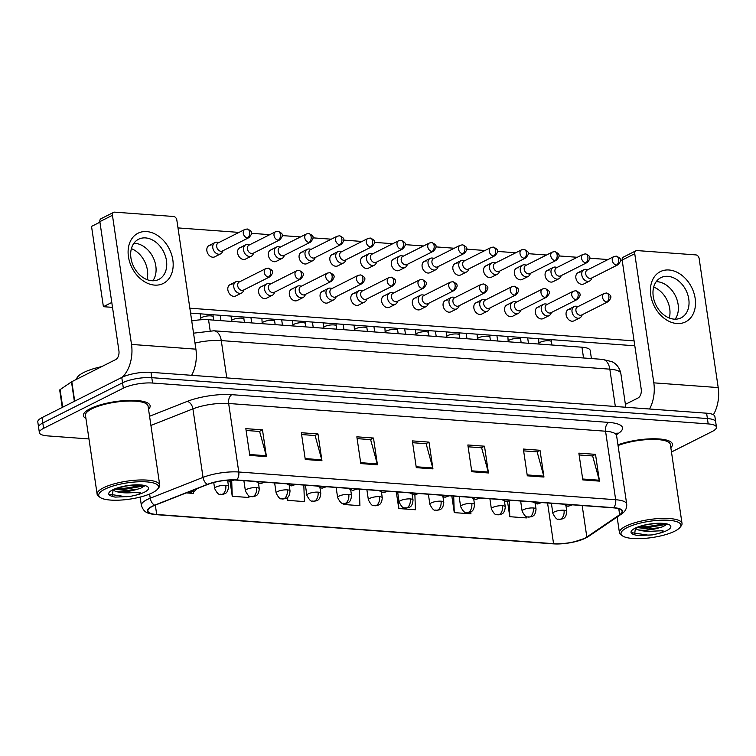<?xml version="1.0" encoding="UTF-8"?>
<svg xmlns="http://www.w3.org/2000/svg" width="756" height="756" viewBox="0 0 756 756"><rect width="100%" height="100%" fill="white"/><g stroke="black" fill="none" stroke-linecap="round" stroke-linejoin="round"><path stroke-width="1.13" d="M191.731 320.979A21.083 5.746 -8.4 0 1 208.543 319.741L581.959 347.212A21.083 5.746 -8.4 0 1 590.219 350.472L591.419 358.561M670.827 447.656A33.736 9.185 171.6 0 0 672.443 444.188A33.736 9.185 171.6 0 0 652.778 438.782A33.736 9.185 171.6 0 0 617.945 444.811A33.736 9.185 171.6 0 1 652.778 438.782A33.736 9.185 171.6 0 1 672.443 444.188A33.736 9.185 171.6 0 1 670.827 447.656M148.526 409.232A33.736 9.185 171.6 0 0 150.142 405.764A33.736 9.185 171.6 0 0 126.753 400.472A33.736 9.185 171.6 0 0 90.125 408.731A33.736 9.185 171.6 0 0 83.396 415.62A33.736 9.185 171.6 0 0 85.948 418.474A33.736 9.185 171.6 0 1 83.396 415.62A33.736 9.185 171.6 0 1 90.125 408.731A33.736 9.185 171.6 0 1 126.753 400.472A33.736 9.185 171.6 0 1 150.142 405.764A33.736 9.185 171.6 0 1 148.526 409.232M584.757 538.215A22.491 6.124 -8.4 0 1 553.562 543.677L156.7 514.486A22.491 6.124 -8.4 0 1 147.883 510.999A22.491 6.124 -8.4 0 1 154.98 505.254L207.777 484.416A22.491 6.124 -8.4 0 1 236.363 480.117L613.258 507.834A22.491 6.124 -8.4 0 1 622.075 511.321A22.491 6.124 -8.4 0 1 619.655 514.713L586.826 537.025A22.491 6.124 -8.4 0 1 584.757 538.215M585.201 538.253A23.058 6.275 171.6 0 0 587.317 537.025L620.147 514.723A23.058 6.275 171.6 0 0 613.598 507.673L236.704 479.947A23.058 6.275 171.6 0 0 207.39 484.36L154.593 505.197A23.058 6.275 171.6 0 0 156.369 514.656L553.231 543.847A23.058 6.275 171.6 0 0 562.36 543.753A23.058 6.275 171.6 0 0 573.417 542.118A23.058 6.275 171.6 0 0 585.201 538.253M671.47 452.012L712.246 431.468A21.083 5.746 171.6 0 0 716.461 427.168L714.874 416.461A21.083 5.746 171.6 0 0 706.614 413.201L151.002 372.33A21.083 5.746 171.6 0 0 121.763 377.452L42.005 417.624L42.799 422.982A21.083 5.746 171.6 0 0 38.594 427.282A21.083 5.746 171.6 0 1 42.799 422.982L122.548 382.801L42.799 422.982L43.593 428.331A21.083 5.746 171.6 0 0 39.378 432.64A21.083 5.746 171.6 0 0 47.647 435.9L88.972 438.943M151.002 372.33L151.795 377.679A21.083 5.746 171.6 0 0 122.548 382.801A21.083 5.746 171.6 0 1 151.795 377.679L707.399 418.55L151.795 377.679L152.589 383.037A21.083 5.746 171.6 0 0 123.341 388.159L43.593 428.331M715.667 421.81A21.083 5.746 171.6 0 0 707.399 418.55A21.083 5.746 171.6 0 1 715.667 421.81M716.461 427.168A21.083 5.746 171.6 0 0 708.192 423.908L152.589 383.037M305.282 459.487L301.332 432.725L317.983 433.953L321.943 460.716L305.282 459.487M249.782 455.405L245.832 428.643L262.483 429.862L266.433 456.624L249.782 455.405M471.801 471.735L467.851 444.972L484.502 446.201L488.452 472.963L471.801 471.735M527.31 475.817L523.36 449.055L540.011 450.283L543.961 477.045L527.31 475.817M582.81 479.899L578.86 453.137L595.511 454.365L599.461 481.128L582.81 479.899M360.792 463.57L356.841 436.807L373.492 438.036L377.442 464.798L360.792 463.57M416.301 467.652L412.341 440.89L428.992 442.118L432.952 468.881L416.301 467.652M230.051 481.355L232.253 496.286L248.904 497.505L248.847 495.832M186.278 492.903L193.394 493.422L193.338 491.769M396.305 491.882L398.771 508.533L415.422 509.752L414.902 494.915M451.814 495.964L454.271 512.615L470.922 513.834L470.856 511.784M507.56 501.672L509.78 516.698L526.431 517.917L526.384 516.584M287.346 497.58L287.752 500.368L304.403 501.587L303.827 485.078M343.101 503.392L343.262 504.45L359.913 505.669L359.336 489.16M428.992 442.118L425.874 443.687M412.615 442.714L426.119 443.706L432.763 467.973A5.623 3.43 94.2 0 1 432.952 468.881M373.492 438.036L370.364 439.605M357.106 438.631L370.62 439.623L377.253 463.891A5.623 3.43 94.2 0 1 377.442 464.798M595.511 454.365L592.383 455.934M579.134 454.961L592.638 455.953L599.272 480.221A5.623 3.43 94.2 0 1 599.461 481.128M540.011 450.283L536.883 451.852M523.625 450.878L537.138 451.871L543.772 476.138A5.623 3.43 94.2 0 1 543.961 477.045M484.502 446.201L481.374 447.769M468.125 446.796L481.629 447.788L488.263 472.056A5.623 3.43 94.2 0 1 488.452 472.963M262.483 429.862L259.355 431.44M246.097 430.466L259.61 431.459L266.244 455.726A5.623 3.43 94.2 0 1 266.433 456.624M317.983 433.953L314.865 435.522M301.606 434.549L315.11 435.541L321.754 459.809A5.623 3.43 94.2 0 1 321.943 460.716M343.262 504.45L343.224 503.411M398.771 508.533L398.355 496.872M454.271 512.615L453.695 496.097M509.78 516.698L509.232 501.275M287.752 500.368L287.649 497.335M232.253 496.286L231.723 481.156M42.005 417.624A21.083 5.746 171.6 0 0 37.8 421.933L39.378 432.64M587.998 269.627L586.221 269.363A6.322 4.706 63.3 0 0 585.9 269.325A6.322 4.706 63.3 0 0 583.944 269.703A6.322 4.706 63.3 0 0 581.799 274.986A6.322 4.706 63.3 0 0 587.686 281.374A6.322 4.706 63.3 0 0 589.642 280.996A6.322 4.706 63.3 0 0 591.258 279.38L592.109 277.783M616.527 265.044A4.564 3.393 63.3 0 1 612.483 261.34A4.564 3.393 63.3 0 1 613.825 256.615L587.261 270.005A4.564 3.393 63.3 0 0 585.702 273.814A4.564 3.393 63.3 0 0 589.954 278.435A4.564 3.393 63.3 0 0 591.372 278.161L617.935 264.78C621.753 260.414 621.895 258.618 616.216 256.142A4.564 2.788 -85.8 0 1 618.606 259.317A4.564 2.788 94.2 0 1 616.527 265.044A4.564 3.393 63.3 0 0 617.935 264.78M578.236 306.501L576.45 306.237A6.322 4.706 63.3 0 0 574.182 306.577A6.322 4.706 63.3 0 0 572.037 311.85A6.322 4.706 63.3 0 0 579.88 317.87A6.322 4.706 63.3 0 0 581.496 316.244L582.347 314.657M606.766 301.918A4.564 3.393 63.3 0 1 602.721 298.214A4.564 3.393 63.3 0 1 604.063 293.489L577.49 306.87A4.564 3.393 63.3 0 0 575.94 310.688A4.564 3.393 63.3 0 0 580.192 315.299A4.564 3.393 63.3 0 0 581.6 315.035L608.174 301.644C611.991 297.288 612.133 295.483 606.454 293.007A4.564 2.788 -85.8 0 1 608.845 296.191A4.564 2.788 94.2 0 1 606.766 301.918A4.564 3.393 63.3 0 0 608.174 301.644M557.248 267.369L555.471 267.104A6.322 4.706 63.3 0 0 555.159 267.066A6.322 4.706 63.3 0 0 553.194 267.435A6.322 4.706 63.3 0 0 551.048 272.718A6.322 4.706 63.3 0 0 556.936 279.106A6.322 4.706 63.3 0 0 558.892 278.737A6.322 4.706 63.3 0 0 560.508 277.112L561.358 275.524M585.777 262.786A4.564 3.393 63.3 0 1 581.733 259.081A4.564 3.393 63.3 0 1 583.074 254.356L556.51 267.737A4.564 3.393 63.3 0 0 554.951 271.555A4.564 3.393 63.3 0 0 559.204 276.167A4.564 3.393 63.3 0 0 560.621 275.902L587.185 262.512C591.003 258.146 591.145 256.35 585.465 253.874A4.564 2.788 -85.8 0 1 587.856 257.059A4.564 2.788 94.2 0 1 585.777 262.786A4.564 3.393 63.3 0 0 587.185 262.512M526.497 265.101L524.721 264.836A6.322 4.706 63.3 0 0 524.409 264.808A6.322 4.706 63.3 0 0 522.443 265.176A6.322 4.706 63.3 0 0 520.298 270.459A6.322 4.706 63.3 0 0 526.185 276.847A6.322 4.706 63.3 0 0 528.142 276.479A6.322 4.706 63.3 0 0 529.767 274.853L530.617 273.266M555.027 260.518A4.564 3.393 63.3 0 1 550.992 256.813A4.564 3.393 63.3 0 1 552.324 252.088L525.76 265.479A4.564 3.393 63.3 0 0 524.201 269.297A4.564 3.393 63.3 0 0 528.453 273.908A4.564 3.393 63.3 0 0 529.871 273.634L556.435 260.253C560.262 255.887 560.394 254.092 554.715 251.616A4.564 2.788 -85.8 0 1 557.115 254.8A4.564 2.788 94.2 0 1 555.027 260.518A4.564 3.393 63.3 0 0 556.435 260.253M495.756 262.842L493.97 262.578A6.322 4.706 63.3 0 0 493.659 262.54A6.322 4.706 63.3 0 0 491.702 262.918A6.322 4.706 63.3 0 0 489.548 268.2A6.322 4.706 63.3 0 0 495.435 274.589A6.322 4.706 63.3 0 0 497.391 274.211A6.322 4.706 63.3 0 0 499.017 272.595L499.867 270.998M524.277 258.259A4.564 3.393 63.3 0 1 520.241 254.555A4.564 3.393 63.3 0 1 521.574 249.83L495.01 263.22A4.564 3.393 63.3 0 0 493.451 267.029A4.564 3.393 63.3 0 0 497.703 271.64A4.564 3.393 63.3 0 0 499.121 271.376L525.685 257.994C529.512 253.629 529.644 251.833 523.965 249.357A4.564 2.788 -85.8 0 1 526.365 252.532A4.564 2.788 94.2 0 1 524.277 258.259A4.564 3.393 63.3 0 0 525.685 257.994M465.006 260.574L463.22 260.319A6.322 4.706 63.3 0 0 462.908 260.281A6.322 4.706 63.3 0 0 460.952 260.65A6.322 4.706 63.3 0 0 458.797 265.932A6.322 4.706 63.3 0 0 464.685 272.321A6.322 4.706 63.3 0 0 466.641 271.952A6.322 4.706 63.3 0 0 468.266 270.327L469.117 268.739M493.526 256A4.564 3.393 63.3 0 1 489.491 252.296A4.564 3.393 63.3 0 1 490.824 247.571L464.26 260.952A4.564 3.393 63.3 0 0 462.7 264.77A4.564 3.393 63.3 0 0 466.953 269.382A4.564 3.393 63.3 0 0 468.37 269.117L494.934 255.726C498.762 251.361 498.894 249.565 493.214 247.089A4.564 2.788 -85.8 0 1 495.615 250.274A4.564 2.788 94.2 0 1 493.526 256A4.564 3.393 63.3 0 0 494.934 255.726M547.486 304.233L545.709 303.969A6.322 4.706 63.3 0 0 543.432 304.309A6.322 4.706 63.3 0 0 541.287 309.591A6.322 4.706 63.3 0 0 549.13 315.611A6.322 4.706 63.3 0 0 550.746 313.986L551.596 312.398M576.015 299.65A4.564 3.393 63.3 0 1 571.971 295.955A4.564 3.393 63.3 0 1 573.313 291.221L546.739 304.611A4.564 3.393 63.3 0 0 545.189 308.429A4.564 3.393 63.3 0 0 549.442 313.041A4.564 3.393 63.3 0 0 550.859 312.776L577.423 299.385C581.241 295.02 581.383 293.224 575.703 290.748A4.564 2.788 -85.8 0 1 578.094 293.933A4.564 2.788 94.2 0 1 576.015 299.65A4.564 3.393 63.3 0 0 577.423 299.385M516.735 301.975L514.959 301.71A6.322 4.706 63.3 0 0 512.681 302.05A6.322 4.706 63.3 0 0 510.536 307.333A6.322 4.706 63.3 0 0 518.38 313.343A6.322 4.706 63.3 0 0 519.996 311.727L520.846 310.13M545.265 297.391A4.564 3.393 63.3 0 1 541.22 293.687A4.564 3.393 63.3 0 1 542.562 288.962L515.998 302.353A4.564 3.393 63.3 0 0 514.439 306.161A4.564 3.393 63.3 0 0 518.692 310.782A4.564 3.393 63.3 0 0 520.109 310.508L546.673 297.127C550.491 292.761 550.633 290.965 544.953 288.49A4.564 2.788 -85.8 0 1 547.344 291.665A4.564 2.788 94.2 0 1 545.265 297.391A4.564 3.393 63.3 0 0 546.673 297.127M485.985 299.716L484.209 299.452A6.322 4.706 63.3 0 0 481.931 299.792A6.322 4.706 63.3 0 0 479.786 305.065A6.322 4.706 63.3 0 0 487.629 311.085A6.322 4.706 63.3 0 0 489.245 309.459L490.096 307.872M514.515 295.133A4.564 3.393 63.3 0 1 510.47 291.429A4.564 3.393 63.3 0 1 511.812 286.704L485.248 300.085A4.564 3.393 63.3 0 0 483.689 303.903A4.564 3.393 63.3 0 0 487.941 308.514A4.564 3.393 63.3 0 0 489.359 308.25L515.923 294.859C519.741 290.493 519.882 288.697 514.203 286.222A4.564 2.788 -85.8 0 1 516.594 289.406A4.564 2.788 94.2 0 1 514.515 295.133A4.564 3.393 63.3 0 0 515.923 294.859M668.994 269.996A28.114 20.903 -116.7 0 1 695.151 298.393A28.114 20.903 -116.7 0 1 676.894 323.521A28.114 20.903 -116.7 0 1 650.746 295.133A28.114 20.903 -116.7 0 1 668.994 269.996M674.172 319.145A22.491 16.726 63.3 0 0 681.128 317.822A22.491 16.726 63.3 0 0 687.724 294.556A22.491 16.726 63.3 0 0 667.841 276.327A22.491 16.726 63.3 0 0 660.886 277.65A22.491 16.726 63.3 0 0 654.29 300.916A22.491 16.726 63.3 0 0 674.172 319.145M657.191 281.695A22.491 16.726 -116.7 0 1 675.562 296.135A22.491 16.726 -116.7 0 1 675.136 319.183A22.491 16.726 -116.7 0 0 675.562 296.135A22.491 16.726 -116.7 0 0 657.191 281.695A22.491 16.726 -116.7 0 0 656.227 281.657A22.491 16.726 -116.7 0 1 657.191 281.695M713.38 414.732A28.114 17.171 -85.8 0 0 718.2 387.582L699.13 258.448A3.515 2.618 63.3 0 0 695.86 254.904L637.024 250.576A3.515 2.618 63.3 0 0 635.938 250.784A3.515 2.618 63.3 0 0 634.747 253.714L622.15 260.055L641.22 389.189A7.031 4.29 94.2 0 1 638.017 397.996L625.401 404.347M649.555 409.005A28.114 17.171 -85.8 0 0 653.817 382.848L634.747 253.714M622.15 260.055A3.515 2.618 -116.7 0 1 623.35 257.125L635.938 250.784M146.692 231.582A28.114 20.903 -116.7 0 1 172.84 259.979A28.114 20.903 -116.7 0 1 154.593 285.106A28.114 20.903 -116.7 0 1 128.444 256.709A28.114 20.903 -116.7 0 1 146.692 231.582M151.861 280.731A22.491 16.726 63.3 0 0 158.826 279.408A22.491 16.726 63.3 0 0 165.422 256.142A22.491 16.726 63.3 0 0 145.539 237.913A22.491 16.726 63.3 0 0 138.584 239.236A22.491 16.726 63.3 0 0 131.988 262.502A22.491 16.726 63.3 0 0 151.861 280.731M134.889 243.281A22.491 16.726 -116.7 0 1 153.26 257.711A22.491 16.726 -116.7 0 1 152.835 280.769A22.491 16.726 -116.7 0 0 153.26 257.711A22.491 16.726 -116.7 0 0 134.889 243.281A22.491 16.726 -116.7 0 0 133.925 243.234A22.491 16.726 -116.7 0 1 134.889 243.281M191.637 375.316A28.114 17.171 -85.8 0 0 195.899 349.159L176.828 220.034A3.515 2.618 63.3 0 0 173.559 216.481L114.723 212.152A3.515 2.618 63.3 0 0 113.636 212.36A3.515 2.618 63.3 0 0 112.446 215.299L99.849 221.64L118.919 350.765A7.031 4.29 94.2 0 1 115.706 359.572L71.82 381.685L74.693 401.162M122.103 377.282A28.114 17.171 -85.8 0 0 131.506 344.424L112.446 215.299M99.849 221.64A3.515 2.618 -116.7 0 1 101.039 218.701L113.636 212.36M62.266 407.427L59.715 390.153A3.515 0.954 -8.4 0 1 60.093 389.623L71.499 381.875A3.515 0.954 -8.4 0 1 71.82 381.685M679.946 527.471L681.099 526.044A31.629 8.609 171.6 0 0 682.016 523.445A31.629 8.609 171.6 0 0 660.092 518.484A31.629 8.609 171.6 0 0 625.751 526.223A31.629 8.609 171.6 0 0 619.438 532.678A31.629 8.609 171.6 0 0 621.073 534.908L622.594 535.938A30.221 8.231 171.6 0 0 646.153 538.253A30.221 8.231 171.6 0 0 674.796 531.156A30.221 8.231 171.6 0 0 679.946 527.471A30.221 8.231 171.6 0 0 663.862 520.137A30.221 8.231 171.6 0 0 627.064 527.641A30.221 8.231 171.6 0 0 622.594 535.938M666.348 523.946L666.811 524.522C667.633 524.031 664.297 523.691 656.803 523.492C647.996 524.135 641.183 525.637 636.354 527.981L635.361 528.529L634.567 534.785L637.384 535.532L652.362 534.889L657.077 533.821C660.243 533.197 662.218 532.158 663.021 530.703L654.214 531.099C647.495 531.591 641.986 531.128 637.677 529.71A15.885 4.328 171.6 0 0 659.449 527.707L662.955 526.696L666.357 524.607M637.677 529.71L635.446 528.482M659.449 527.707L648.242 528.973L637.27 527.546M657.077 533.821A20.11 5.472 171.6 0 0 666.801 530.57A20.11 5.472 171.6 0 0 662.936 523.35A20.11 5.472 171.6 0 0 635.049 528.236A20.11 5.472 171.6 0 0 634.567 534.785L635.21 535.012M682.016 523.445L670.364 444.49A31.629 8.609 171.6 0 0 651.19 439.434A31.629 8.609 171.6 0 0 618.049 445.539M637.384 535.532L635.021 534.946M666.395 524.324L647.259 527.716L637.818 527.319M652.362 534.889L648.355 535.153L632.139 532.753M664.6 523.851L647.098 526.658L639.945 526.516M101.758 366.603A35.145 9.573 171.6 0 0 83.68 372.519A35.145 9.573 171.6 0 0 76.639 379.257M157.645 489.047L158.798 487.62A31.629 8.609 171.6 0 0 159.714 485.021L148.063 406.076A31.629 8.609 171.6 0 0 126.129 401.115A31.629 8.609 171.6 0 0 91.788 408.854A31.629 8.609 171.6 0 0 85.475 415.318L97.137 494.263A31.629 8.609 171.6 0 0 98.771 496.484L100.283 497.524A30.221 8.231 171.6 0 0 123.852 499.839A30.221 8.231 171.6 0 0 152.495 492.732A30.221 8.231 171.6 0 0 157.645 489.047A30.221 8.231 171.6 0 0 141.561 481.723A30.221 8.231 171.6 0 0 104.753 489.227A30.221 8.231 171.6 0 0 100.283 497.524M159.714 485.021A31.629 8.609 171.6 0 0 137.79 480.06A31.629 8.609 171.6 0 0 103.449 487.809A31.629 8.609 171.6 0 0 97.137 494.263M144.046 485.532L144.509 486.099C145.322 485.617 141.986 485.276 134.492 485.078C125.694 485.721 118.881 487.214 114.052 489.567L113.06 490.115L112.257 496.361L115.073 497.108L130.06 496.465L134.776 495.397C137.942 494.783 139.917 493.744 140.71 492.279L131.903 492.685C125.194 493.167 119.684 492.704 115.375 491.287A15.885 4.328 171.6 0 0 137.148 489.283L140.654 488.281L144.056 486.193M115.375 491.287L113.135 490.068M137.148 489.283L125.94 490.55L114.969 489.132M134.776 495.397A20.11 5.472 171.6 0 0 144.5 492.147A20.11 5.472 171.6 0 0 140.635 484.927A20.11 5.472 171.6 0 0 112.748 489.812A20.11 5.472 171.6 0 0 112.257 496.361L112.909 496.588M115.073 497.108L112.72 496.531M144.084 485.91L124.957 489.293L115.507 488.896M130.06 496.465L126.054 496.73L109.828 494.329M142.298 485.437L124.797 488.234L117.643 488.102M239.992 281.619L238.206 281.355A6.322 4.706 63.3 0 0 235.938 281.695A6.322 4.706 63.3 0 0 233.784 286.978A6.322 4.706 63.3 0 0 241.627 292.988L235.711 295.974A6.322 4.706 -116.7 0 1 233.755 296.343A6.322 4.706 -116.7 0 1 228.161 291.221A6.322 4.706 -116.7 0 1 230.013 284.672A6.322 4.706 -116.7 0 1 231.979 284.303M270.743 283.878L268.956 283.613A6.322 4.706 63.3 0 0 266.688 283.954A6.322 4.706 63.3 0 0 264.534 289.236A6.322 4.706 63.3 0 0 272.377 295.256L266.462 298.233A6.322 4.706 -116.7 0 1 264.505 298.611A6.322 4.706 -116.7 0 1 258.911 293.479A6.322 4.706 -116.7 0 1 260.763 286.94A6.322 4.706 -116.7 0 1 262.729 286.562M301.493 286.137L299.707 285.881A6.322 4.706 63.3 0 0 297.439 286.212A6.322 4.706 63.3 0 0 295.284 291.495A6.322 4.706 63.3 0 0 303.128 297.514L297.212 300.501A6.322 4.706 -116.7 0 1 295.256 300.869A6.322 4.706 -116.7 0 1 289.661 295.738A6.322 4.706 -116.7 0 1 291.514 289.198A6.322 4.706 -116.7 0 1 293.47 288.83M332.243 288.405L330.457 288.14A6.322 4.706 63.3 0 0 328.189 288.48A6.322 4.706 63.3 0 0 326.034 293.763A6.322 4.706 63.3 0 0 333.878 299.773L327.962 302.759A6.322 4.706 -116.7 0 1 326.006 303.128A6.322 4.706 -116.7 0 1 320.412 298.006A6.322 4.706 -116.7 0 1 322.264 291.457A6.322 4.706 -116.7 0 1 324.22 291.088M362.993 290.663L361.207 290.399A6.322 4.706 63.3 0 0 358.939 290.739A6.322 4.706 63.3 0 0 356.785 296.021A6.322 4.706 63.3 0 0 364.628 302.041L358.713 305.018A6.322 4.706 -116.7 0 1 356.756 305.396A6.322 4.706 -116.7 0 1 351.162 300.264A6.322 4.706 -116.7 0 1 353.014 293.725A6.322 4.706 -116.7 0 1 354.97 293.347M219.004 242.487L217.218 242.222A6.322 4.706 63.3 0 0 216.906 242.185A6.322 4.706 63.3 0 0 214.95 242.563A6.322 4.706 63.3 0 0 212.805 247.845A6.322 4.706 63.3 0 0 218.682 254.233A6.322 4.706 63.3 0 0 220.639 253.855L214.723 256.842A6.322 4.706 -116.7 0 1 212.767 257.21A6.322 4.706 -116.7 0 1 207.172 252.088A6.322 4.706 -116.7 0 1 209.034 245.539A6.322 4.706 -116.7 0 1 210.99 245.171M249.754 244.746L247.968 244.481A6.322 4.706 63.3 0 0 247.656 244.453A6.322 4.706 63.3 0 0 245.7 244.821A6.322 4.706 63.3 0 0 243.545 250.104A6.322 4.706 63.3 0 0 249.433 256.492A6.322 4.706 63.3 0 0 251.389 256.123L245.473 259.1A6.322 4.706 -116.7 0 1 243.517 259.469A6.322 4.706 -116.7 0 1 237.923 254.347A6.322 4.706 -116.7 0 1 239.784 247.798A6.322 4.706 -116.7 0 1 241.74 247.429M280.504 247.004L278.718 246.749A6.322 4.706 63.3 0 0 278.406 246.711A6.322 4.706 63.3 0 0 276.45 247.08A6.322 4.706 63.3 0 0 274.296 252.362A6.322 4.706 63.3 0 0 280.183 258.75A6.322 4.706 63.3 0 0 282.139 258.382L276.224 261.359A6.322 4.706 -116.7 0 1 274.267 261.737A6.322 4.706 -116.7 0 1 268.673 256.605A6.322 4.706 -116.7 0 1 270.535 250.066A6.322 4.706 -116.7 0 1 272.491 249.688M311.255 249.272L309.469 249.007A6.322 4.706 63.3 0 0 309.157 248.97A6.322 4.706 63.3 0 0 307.201 249.348A6.322 4.706 63.3 0 0 305.046 254.63A6.322 4.706 63.3 0 0 310.933 261.018A6.322 4.706 63.3 0 0 312.889 260.64L306.974 263.627A6.322 4.706 -116.7 0 1 305.018 263.995A6.322 4.706 -116.7 0 1 299.423 258.873A6.322 4.706 -116.7 0 1 301.285 252.324A6.322 4.706 -116.7 0 1 303.241 251.956M342.005 251.531L340.219 251.266A6.322 4.706 63.3 0 0 339.907 251.238A6.322 4.706 63.3 0 0 337.951 251.606A6.322 4.706 63.3 0 0 335.796 256.889A6.322 4.706 63.3 0 0 341.684 263.277A6.322 4.706 63.3 0 0 343.64 262.908L337.724 265.885A6.322 4.706 -116.7 0 1 335.768 266.263A6.322 4.706 -116.7 0 1 330.174 261.132A6.322 4.706 -116.7 0 1 332.026 254.592A6.322 4.706 -116.7 0 1 333.991 254.214M393.744 292.931L391.958 292.666A6.322 4.706 63.3 0 0 389.69 292.997A6.322 4.706 63.3 0 0 387.535 298.28A6.322 4.706 63.3 0 0 395.379 304.299L389.463 307.286A6.322 4.706 -116.7 0 1 387.507 307.654A6.322 4.706 -116.7 0 1 381.912 302.523A6.322 4.706 -116.7 0 1 383.764 295.983A6.322 4.706 -116.7 0 1 385.721 295.615M424.485 295.19L422.708 294.925A6.322 4.706 63.3 0 0 420.43 295.265A6.322 4.706 63.3 0 0 418.285 300.548A6.322 4.706 63.3 0 0 426.129 306.558L420.213 309.544A6.322 4.706 -116.7 0 1 418.248 309.913A6.322 4.706 -116.7 0 1 412.663 304.791A6.322 4.706 -116.7 0 1 414.515 298.242A6.322 4.706 -116.7 0 1 416.471 297.873M455.235 297.448L453.458 297.184A6.322 4.706 63.3 0 0 451.181 297.524A6.322 4.706 63.3 0 0 449.036 302.806A6.322 4.706 63.3 0 0 456.879 308.826L450.963 311.803A6.322 4.706 -116.7 0 1 448.998 312.181A6.322 4.706 -116.7 0 1 443.413 307.049A6.322 4.706 -116.7 0 1 445.265 300.51A6.322 4.706 -116.7 0 1 447.221 300.132M372.755 253.789L370.969 253.534A6.322 4.706 63.3 0 0 370.657 253.496A6.322 4.706 63.3 0 0 368.701 253.865A6.322 4.706 63.3 0 0 366.547 259.147A6.322 4.706 63.3 0 0 372.434 265.536A6.322 4.706 63.3 0 0 374.39 265.167L368.474 268.144A6.322 4.706 -116.7 0 1 366.518 268.522A6.322 4.706 -116.7 0 1 360.924 263.39A6.322 4.706 -116.7 0 1 362.776 256.851A6.322 4.706 -116.7 0 1 364.742 256.473M403.506 256.057L401.719 255.793A6.322 4.706 63.3 0 0 401.408 255.755A6.322 4.706 63.3 0 0 399.451 256.133A6.322 4.706 63.3 0 0 397.297 261.415A6.322 4.706 63.3 0 0 403.184 267.804A6.322 4.706 63.3 0 0 405.14 267.426L399.225 270.412A6.322 4.706 -116.7 0 1 397.269 270.78A6.322 4.706 -116.7 0 1 391.674 265.658A6.322 4.706 -116.7 0 1 393.526 259.11A6.322 4.706 -116.7 0 1 395.482 258.741M487.629 311.085L481.704 314.071A6.322 4.706 -116.7 0 1 479.748 314.439A6.322 4.706 -116.7 0 1 474.163 309.308A6.322 4.706 -116.7 0 1 476.015 302.769A6.322 4.706 -116.7 0 1 477.972 302.4M518.38 313.343L512.455 316.329A6.322 4.706 -116.7 0 1 510.498 316.698A6.322 4.706 -116.7 0 1 504.913 311.576A6.322 4.706 -116.7 0 1 506.766 305.027A6.322 4.706 -116.7 0 1 508.722 304.659M549.13 315.611L543.205 318.588A6.322 4.706 -116.7 0 1 541.249 318.966A6.322 4.706 -116.7 0 1 535.664 313.834A6.322 4.706 -116.7 0 1 537.516 307.295A6.322 4.706 -116.7 0 1 539.472 306.917M466.641 271.952L460.725 274.938A6.322 4.706 -116.7 0 1 458.769 275.307A6.322 4.706 -116.7 0 1 453.175 270.175A6.322 4.706 -116.7 0 1 455.027 263.636A6.322 4.706 -116.7 0 1 456.983 263.268M497.391 274.211L491.476 277.197A6.322 4.706 -116.7 0 1 489.519 277.565A6.322 4.706 -116.7 0 1 483.925 272.443A6.322 4.706 -116.7 0 1 485.777 265.895A6.322 4.706 -116.7 0 1 487.733 265.526M528.142 276.479L522.226 279.455A6.322 4.706 -116.7 0 1 520.26 279.833A6.322 4.706 -116.7 0 1 514.675 274.702A6.322 4.706 -116.7 0 1 516.528 268.163A6.322 4.706 -116.7 0 1 518.484 267.785M558.892 278.737L552.976 281.723A6.322 4.706 -116.7 0 1 551.011 282.092A6.322 4.706 -116.7 0 1 545.426 276.961A6.322 4.706 -116.7 0 1 547.278 270.421A6.322 4.706 -116.7 0 1 549.234 270.053M434.256 258.316L432.47 258.051A6.322 4.706 63.3 0 0 432.158 258.023A6.322 4.706 63.3 0 0 430.202 258.391A6.322 4.706 63.3 0 0 428.047 263.674A6.322 4.706 63.3 0 0 433.935 270.062A6.322 4.706 63.3 0 0 435.891 269.694L429.975 272.67A6.322 4.706 -116.7 0 1 428.019 273.048A6.322 4.706 -116.7 0 1 422.424 267.917A6.322 4.706 -116.7 0 1 424.277 261.378A6.322 4.706 -116.7 0 1 426.233 261M579.88 317.87L573.955 320.856A6.322 4.706 -116.7 0 1 571.999 321.224A6.322 4.706 -116.7 0 1 566.414 316.102A6.322 4.706 -116.7 0 1 568.266 309.554A6.322 4.706 -116.7 0 1 570.222 309.185M589.642 280.996L583.717 283.982A6.322 4.706 -116.7 0 1 581.761 284.35A6.322 4.706 -116.7 0 1 576.176 279.229A6.322 4.706 -116.7 0 1 578.028 272.68A6.322 4.706 -116.7 0 1 579.984 272.311M131.383 248.648A22.491 16.726 -116.7 0 1 146.976 279.588M653.685 287.063A22.491 16.726 -116.7 0 1 669.277 318.011M634.813 345.785L190.569 313.107M112.512 307.361L103.392 306.69L91.533 226.403L99.934 222.179L111.784 302.466L103.392 306.69M177.991 227.915L239.009 232.404M251.446 233.32L269.76 234.662M282.196 235.579L300.51 236.93M312.946 237.847L331.26 239.189M343.696 240.106L362.011 241.457M374.447 242.364L392.761 243.715M405.197 244.632L423.511 245.974M435.947 246.891L454.261 248.242M466.698 249.149L485.002 250.501M497.448 251.417L515.753 252.759M528.198 253.676L546.503 255.027M558.949 255.934L577.253 257.286M589.699 258.202L608.004 259.544M620.449 260.461L622.235 260.593M634.086 340.88L189.85 308.202M462.776 253.732A4.564 3.393 63.3 0 1 458.741 250.028A4.564 3.393 63.3 0 1 460.073 245.303L433.509 258.694A4.564 3.393 63.3 0 0 431.959 262.512A4.564 3.393 63.3 0 0 436.203 267.123A4.564 3.393 63.3 0 0 437.62 266.849L464.184 253.468C468.011 249.102 468.144 247.306 462.464 244.831A4.564 2.788 -85.8 0 1 464.864 248.015A4.564 2.788 94.2 0 1 462.776 253.732A4.564 3.393 63.3 0 0 464.184 253.468M435.891 269.694A6.322 4.706 63.3 0 0 437.516 268.068L438.367 266.481M432.026 251.474A4.564 3.393 63.3 0 1 427.99 247.77A4.564 3.393 63.3 0 1 429.323 243.045L402.759 256.426A4.564 3.393 63.3 0 0 401.209 260.244A4.564 3.393 63.3 0 0 405.452 264.855A4.564 3.393 63.3 0 0 406.87 264.591L433.443 251.2C437.261 246.843 437.393 245.048 431.714 242.572A4.564 2.788 -85.8 0 1 434.114 245.747A4.564 2.788 94.2 0 1 432.026 251.474A4.564 3.393 63.3 0 0 433.443 251.2M405.14 267.426A6.322 4.706 63.3 0 0 406.766 265.81L407.616 264.213M401.275 249.215A4.564 3.393 63.3 0 1 397.24 245.511A4.564 3.393 63.3 0 1 398.582 240.786L372.009 254.167A4.564 3.393 63.3 0 0 370.459 257.985A4.564 3.393 63.3 0 0 374.702 262.597A4.564 3.393 63.3 0 0 376.119 262.332L402.693 248.941C406.511 244.575 406.643 242.78 400.964 240.304A4.564 2.788 -85.8 0 1 403.364 243.489A4.564 2.788 94.2 0 1 401.275 249.215A4.564 3.393 63.3 0 0 402.693 248.941M374.39 265.167A6.322 4.706 63.3 0 0 376.015 263.542L376.866 261.954M456.879 308.826A6.322 4.706 63.3 0 0 458.495 307.201L459.346 305.613M483.764 292.865A4.564 3.393 63.3 0 1 479.72 289.17A4.564 3.393 63.3 0 1 481.062 284.436L454.498 297.826A4.564 3.393 63.3 0 0 452.938 301.644A4.564 3.393 63.3 0 0 457.191 306.256A4.564 3.393 63.3 0 0 458.608 305.982L485.172 292.6C488.99 288.234 489.132 286.439 483.453 283.963A4.564 2.788 -85.8 0 1 485.843 287.148A4.564 2.788 94.2 0 1 483.764 292.865A4.564 3.393 63.3 0 0 485.172 292.6M426.129 306.558A6.322 4.706 63.3 0 0 427.754 304.942L428.605 303.345M453.014 290.606A4.564 3.393 63.3 0 1 448.979 286.902A4.564 3.393 63.3 0 1 450.311 282.177L423.747 295.568A4.564 3.393 63.3 0 0 422.188 299.376A4.564 3.393 63.3 0 0 426.441 303.997A4.564 3.393 63.3 0 0 427.858 303.723L454.422 290.342C458.249 285.976 458.382 284.18 452.702 281.704A4.564 2.788 -85.8 0 1 455.103 284.88A4.564 2.788 94.2 0 1 453.014 290.606A4.564 3.393 63.3 0 0 454.422 290.342M395.379 304.299A6.322 4.706 63.3 0 0 397.004 302.674L397.854 301.086M422.264 288.348A4.564 3.393 63.3 0 1 418.229 284.643A4.564 3.393 63.3 0 1 419.561 279.918L392.997 293.3A4.564 3.393 63.3 0 0 391.438 297.117A4.564 3.393 63.3 0 0 395.69 301.729A4.564 3.393 63.3 0 0 397.108 301.464L423.672 288.074C427.499 283.708 427.631 281.912 421.952 279.436A4.564 2.788 -85.8 0 1 424.352 282.621A4.564 2.788 94.2 0 1 422.264 288.348A4.564 3.393 63.3 0 0 423.672 288.074M370.525 246.947A4.564 3.393 63.3 0 1 366.49 243.243A4.564 3.393 63.3 0 1 367.832 238.518L341.258 251.909A4.564 3.393 63.3 0 0 339.709 255.717A4.564 3.393 63.3 0 0 343.952 260.338A4.564 3.393 63.3 0 0 345.369 260.064L371.943 246.683C375.76 242.317 375.893 240.521 370.223 238.046A4.564 2.788 -85.8 0 1 372.613 241.23A4.564 2.788 94.2 0 1 370.525 246.947A4.564 3.393 63.3 0 0 371.943 246.683M343.64 262.908A6.322 4.706 63.3 0 0 345.265 261.283L346.116 259.695M339.775 244.689A4.564 3.393 63.3 0 1 335.74 240.984A4.564 3.393 63.3 0 1 337.081 236.259L310.508 249.641A4.564 3.393 63.3 0 0 308.958 253.458A4.564 3.393 63.3 0 0 313.201 258.07A4.564 3.393 63.3 0 0 314.619 257.805L341.192 244.415C345.01 240.058 345.142 238.253 339.472 235.787A4.564 2.788 -85.8 0 1 341.863 238.962A4.564 2.788 94.2 0 1 339.775 244.689A4.564 3.393 63.3 0 0 341.192 244.415M312.889 260.64A6.322 4.706 63.3 0 0 314.515 259.015L315.365 257.427M309.024 242.43A4.564 3.393 63.3 0 1 304.989 238.726A4.564 3.393 63.3 0 1 306.331 234.001L279.758 247.382A4.564 3.393 63.3 0 0 278.208 251.2A4.564 3.393 63.3 0 0 282.451 255.811A4.564 3.393 63.3 0 0 283.869 255.547L310.442 242.156C314.26 237.79 314.392 235.995 308.722 233.519A4.564 2.788 -85.8 0 1 311.113 236.704A4.564 2.788 94.2 0 1 309.024 242.43A4.564 3.393 63.3 0 0 310.442 242.156M282.139 258.382A6.322 4.706 63.3 0 0 283.765 256.756L284.615 255.169M278.274 240.162A4.564 3.393 63.3 0 1 274.239 236.458A4.564 3.393 63.3 0 1 275.581 231.733L249.007 245.124A4.564 3.393 63.3 0 0 247.458 248.932A4.564 3.393 63.3 0 0 251.71 253.553A4.564 3.393 63.3 0 0 253.118 253.279L279.692 239.898C283.509 235.532 283.642 233.736 277.972 231.26A4.564 2.788 -85.8 0 1 280.363 234.445A4.564 2.788 94.2 0 1 278.274 240.162A4.564 3.393 63.3 0 0 279.692 239.898M251.389 256.123A6.322 4.706 63.3 0 0 253.014 254.498L253.865 252.91M247.524 237.904A4.564 3.393 63.3 0 1 243.489 234.199A4.564 3.393 63.3 0 1 244.831 229.474L218.257 242.856A4.564 3.393 63.3 0 0 216.707 246.673A4.564 3.393 63.3 0 0 220.96 251.285A4.564 3.393 63.3 0 0 222.368 251.02L248.941 237.63C252.759 233.273 252.891 231.468 247.221 228.992A4.564 2.788 -85.8 0 1 249.612 232.177A4.564 2.788 94.2 0 1 247.524 237.904A4.564 3.393 63.3 0 0 248.941 237.63M220.639 253.855A6.322 4.706 63.3 0 0 222.264 252.23L223.114 250.642M364.628 302.041A6.322 4.706 63.3 0 0 366.254 300.415L367.104 298.828M391.513 286.08A4.564 3.393 63.3 0 1 387.478 282.375A4.564 3.393 63.3 0 1 388.811 277.65L362.247 291.041A4.564 3.393 63.3 0 0 360.688 294.859A4.564 3.393 63.3 0 0 364.94 299.47A4.564 3.393 63.3 0 0 366.358 299.196L392.922 285.815C396.749 281.449 396.881 279.654 391.202 277.178A4.564 2.788 -85.8 0 1 393.602 280.363A4.564 2.788 94.2 0 1 391.513 286.08A4.564 3.393 63.3 0 0 392.922 285.815M333.878 299.773A6.322 4.706 63.3 0 0 335.503 298.157L336.354 296.56M360.763 283.821A4.564 3.393 63.3 0 1 356.728 280.117A4.564 3.393 63.3 0 1 358.06 275.392L331.497 288.783A4.564 3.393 63.3 0 0 329.947 292.591A4.564 3.393 63.3 0 0 334.19 297.212A4.564 3.393 63.3 0 0 335.607 296.938L362.171 283.557C365.998 279.191 366.131 277.395 360.451 274.919A4.564 2.788 -85.8 0 1 362.852 278.095A4.564 2.788 94.2 0 1 360.763 283.821A4.564 3.393 63.3 0 0 362.171 283.557M303.128 297.514A6.322 4.706 63.3 0 0 304.753 295.889L305.604 294.301M330.013 281.563A4.564 3.393 63.3 0 1 325.978 277.858A4.564 3.393 63.3 0 1 327.31 273.133L300.746 286.515A4.564 3.393 63.3 0 0 299.196 290.332A4.564 3.393 63.3 0 0 303.44 294.944A4.564 3.393 63.3 0 0 304.857 294.679L331.43 281.289C335.248 276.923 335.38 275.127 329.701 272.651A4.564 2.788 -85.8 0 1 332.101 275.836A4.564 2.788 94.2 0 1 330.013 281.563A4.564 3.393 63.3 0 0 331.43 281.289M272.377 295.256A6.322 4.706 63.3 0 0 274.003 293.63L274.853 292.043M299.263 279.295A4.564 3.393 63.3 0 1 295.227 275.59A4.564 3.393 63.3 0 1 296.569 270.865L269.996 284.256A4.564 3.393 63.3 0 0 268.446 288.074A4.564 3.393 63.3 0 0 272.689 292.685A4.564 3.393 63.3 0 0 274.107 292.411L300.68 279.03C304.498 274.664 304.63 272.869 298.951 270.393A4.564 2.788 -85.8 0 1 301.351 273.577A4.564 2.788 94.2 0 1 299.263 279.295A4.564 3.393 63.3 0 0 300.68 279.03M241.627 292.988A6.322 4.706 63.3 0 0 243.252 291.372L244.103 289.775M268.512 277.036A4.564 3.393 63.3 0 1 264.477 273.332A4.564 3.393 63.3 0 1 265.819 268.607L239.246 281.988A4.564 3.393 63.3 0 0 237.696 285.806A4.564 3.393 63.3 0 0 241.939 290.417A4.564 3.393 63.3 0 0 243.356 290.153L269.93 276.762C273.748 272.406 273.88 270.61 268.21 268.134A4.564 2.788 -85.8 0 1 270.601 271.31A4.564 2.788 94.2 0 1 268.512 277.036A4.564 3.393 63.3 0 0 269.93 276.762M583.547 357.985L581.959 347.212M210.159 330.684L208.543 319.741M553.562 543.677L547.561 503.005M573.417 542.118L585.862 537.988L588.584 536.401A7.031 5.897 -124.2 0 1 587.317 537.025M236.704 479.947A7.031 4.29 -85.8 0 0 238.773 471.999L615.668 499.725A7.031 4.29 94.2 0 1 613.598 507.673M207.39 484.36A7.031 4.404 -111.5 0 1 203.033 477.386A28.114 7.654 -8.4 0 1 238.773 471.999L228.652 403.487A28.114 7.654 171.6 0 0 192.922 408.873L150.916 425.448M588.584 536.401L621.413 514.099A7.031 5.897 -124.2 0 1 620.147 514.723M608.76 422.406A7.031 4.29 94.2 0 0 605.556 431.213L615.668 499.725A28.114 7.654 -8.4 0 1 626.696 504.072L616.575 435.56A28.114 7.654 171.6 0 0 605.556 431.213L228.652 403.487A7.031 4.29 94.2 0 1 231.865 394.679L608.76 422.406A35.145 9.573 -8.4 0 1 618.748 433.15L616.537 434.662M154.593 505.197A7.031 4.404 -111.5 0 1 150.236 498.213L203.033 477.386L192.922 408.873A7.031 4.404 68.5 0 0 187.195 401.408A35.145 9.573 -8.4 0 1 231.865 394.679M156.369 514.656A7.031 4.29 94.2 0 1 156.076 514.647C146.749 513.598 143.914 512.341 141.372 505.405A28.114 7.654 -8.4 0 1 150.236 498.213L149.622 494.037M552.655 543.8A7.031 4.29 -85.8 0 0 552.938 543.838A7.031 4.29 -85.8 0 0 553.231 543.847M149.565 416.263L187.195 401.408M708.192 423.908L706.614 413.201M123.341 388.159L121.763 377.452M618.748 433.15A7.031 5.897 55.8 0 0 616.783 433.509M156.7 514.486L155.32 505.121M586.826 537.025L582.177 505.556M619.655 514.713L618.777 508.769M416.169 466.754L432.763 467.973M471.668 470.837L488.263 472.056M527.178 474.919L543.772 476.138M582.678 479.002L599.272 480.221M360.659 462.672L377.253 463.891M305.15 458.59L321.754 459.809M249.65 454.507L266.244 455.726M193.536 333.169L213.901 330.797L602.466 359.374L611.831 361.642C613.314 362.247 619.013 365.053 620.846 373.521A28.114 7.654 171.6 0 0 609.827 369.164L615.337 406.482M602.466 359.374A14.062 8.59 94.2 0 1 609.827 369.164L221.272 340.587L226.781 377.905M213.901 330.797A14.062 8.59 94.2 0 1 221.272 340.587A28.114 7.654 171.6 0 0 195.001 343.073M565.97 505.84L566.783 511.321C566.074 519.145 562.757 518.266 562.171 518.975L559.308 519.363A7.031 4.29 -85.8 0 0 560.82 519.041A7.031 4.29 94.2 0 0 564.023 510.234A7.031 1.918 171.6 0 0 554.28 511.944A7.031 1.918 171.6 0 0 552.872 513.381L551.379 503.288M566.783 511.321A7.031 1.918 171.6 0 0 564.023 510.234M572.5 504.838L567.775 506.218A7.031 4.29 -85.8 0 0 569.277 505.896A7.031 4.29 94.2 0 0 570.714 504.706M551.918 345.001L551.436 341.721A6.322 1.72 171.6 0 0 549.262 340.767A6.322 1.72 171.6 0 0 540.181 342.279A6.322 1.72 171.6 0 0 538.915 343.574L538.99 344.046M535.22 503.581L536.032 509.062C535.324 516.877 532.007 515.998 531.421 516.717L528.557 517.095A7.031 4.29 -85.8 0 0 530.069 516.783A7.031 4.29 94.2 0 0 533.273 507.975A7.031 1.918 171.6 0 0 523.53 509.676A7.031 1.918 171.6 0 0 522.122 511.113L520.638 501.02M536.032 509.062A7.031 1.918 171.6 0 0 533.273 507.975M504.469 501.322L505.282 506.803C504.573 514.619 501.256 513.74 500.67 514.458L497.817 514.836A7.031 4.29 -85.8 0 0 499.319 514.515A7.031 4.29 94.2 0 0 502.523 505.717A7.031 1.918 171.6 0 0 492.78 507.418A7.031 1.918 171.6 0 0 491.372 508.854L489.888 498.762M505.282 506.803A7.031 1.918 171.6 0 0 502.523 505.717M473.719 499.055L474.532 504.535C473.823 512.351 470.506 511.481 469.92 512.19L467.066 512.577A7.031 4.29 -85.8 0 0 468.569 512.256A7.031 4.29 94.2 0 0 471.772 503.449A7.031 1.918 171.6 0 0 462.029 505.159A7.031 1.918 171.6 0 0 460.621 506.596L459.138 496.503M474.532 504.535A7.031 1.918 171.6 0 0 471.772 503.449M442.969 496.796L443.781 502.277C443.073 510.092 439.756 509.213 439.17 509.931L436.316 510.309A7.031 4.29 -85.8 0 0 437.818 509.998A7.031 4.29 94.2 0 0 441.022 501.19A7.031 1.918 171.6 0 0 431.279 502.891A7.031 1.918 171.6 0 0 429.871 504.328L428.387 494.235M443.781 502.277A7.031 1.918 171.6 0 0 441.022 501.19M541.75 502.579L537.025 503.959A7.031 4.29 -85.8 0 0 538.537 503.638A7.031 4.29 94.2 0 0 539.964 502.447M521.168 342.733L520.686 339.463A6.322 1.72 171.6 0 0 518.512 338.508A6.322 1.72 171.6 0 0 509.431 340.02A6.322 1.72 171.6 0 0 508.164 341.306L508.24 341.788M510.999 500.321L506.274 501.691A7.031 4.29 -85.8 0 0 507.786 501.379A7.031 4.29 94.2 0 0 509.213 500.188M490.417 340.474L489.935 337.204A6.322 1.72 171.6 0 0 487.762 336.25A6.322 1.72 171.6 0 0 478.68 337.752A6.322 1.72 171.6 0 0 477.414 339.047L477.49 339.52M480.249 498.053L475.524 499.432A7.031 4.29 -85.8 0 0 477.036 499.111A7.031 4.29 94.2 0 0 478.463 497.92M459.667 338.215L459.185 334.936A6.322 1.72 171.6 0 0 457.011 333.982A6.322 1.72 171.6 0 0 447.93 335.494A6.322 1.72 171.6 0 0 446.664 336.789L446.739 337.261M653.817 382.848L718.2 387.582M131.506 344.424L195.899 349.159M74.371 401.323L71.499 381.875M60.093 389.623L62.691 407.21M412.218 494.528L413.031 500.018C412.322 507.834 409.005 506.955 408.42 507.673L405.566 508.051A7.031 4.29 -85.8 0 0 407.068 507.73A7.031 4.29 94.2 0 0 410.272 498.922A7.031 1.918 171.6 0 0 400.529 500.633A7.031 1.918 171.6 0 0 399.121 502.069L397.637 491.976M413.031 500.018A7.031 1.918 171.6 0 0 410.272 498.922M381.468 492.269L382.281 497.75C381.572 505.566 378.255 504.687 377.669 505.405L374.815 505.792A7.031 4.29 -85.8 0 0 376.318 505.471A7.031 4.29 94.2 0 0 379.521 496.664A7.031 1.918 171.6 0 0 369.779 498.374A7.031 1.918 171.6 0 0 368.37 499.81L366.887 489.718M382.281 497.75A7.031 1.918 171.6 0 0 379.521 496.664M350.718 490.011L351.531 495.492C350.822 503.307 347.505 502.428 346.919 503.146L344.065 503.524A7.031 4.29 -85.8 0 0 345.568 503.212A7.031 4.29 94.2 0 0 348.771 494.405A7.031 1.918 171.6 0 0 339.028 496.106A7.031 1.918 171.6 0 0 337.63 497.542L336.136 487.45M351.531 495.492A7.031 1.918 171.6 0 0 348.771 494.405M449.499 495.794L444.783 497.174A7.031 4.29 -85.8 0 0 446.286 496.853A7.031 4.29 94.2 0 0 447.713 495.662M428.917 335.947L428.435 332.678A6.322 1.72 171.6 0 0 426.261 331.723A6.322 1.72 171.6 0 0 417.18 333.235A6.322 1.72 171.6 0 0 415.913 334.521L415.989 335.002M418.748 493.526L414.033 494.906A7.031 4.29 -85.8 0 0 415.535 494.594A7.031 4.29 94.2 0 0 416.962 493.403M398.166 333.689L397.684 330.41A6.322 1.72 171.6 0 0 395.511 329.465A6.322 1.72 171.6 0 0 386.429 330.967A6.322 1.72 171.6 0 0 385.163 332.262L385.239 332.735M387.998 491.268L383.283 492.647A7.031 4.29 -85.8 0 0 384.785 492.326A7.031 4.29 94.2 0 0 386.212 491.135M367.416 331.43L366.934 328.151A6.322 1.72 171.6 0 0 364.761 327.197A6.322 1.72 171.6 0 0 355.679 328.709A6.322 1.72 171.6 0 0 354.422 330.003L354.488 330.476M319.968 487.743L320.78 493.233C320.071 501.048 316.755 500.17 316.169 500.888L313.315 501.266A7.031 4.29 -85.8 0 0 314.817 500.945A7.031 4.29 94.2 0 0 318.03 492.137A7.031 1.918 171.6 0 0 308.278 493.848A7.031 1.918 171.6 0 0 306.879 495.284L305.386 485.191M320.78 493.233A7.031 1.918 171.6 0 0 318.03 492.137M289.227 485.484L290.03 490.965C289.321 498.78 286.004 497.902 285.418 498.62L282.564 499.007A7.031 4.29 -85.8 0 0 284.067 498.686A7.031 4.29 94.2 0 0 287.28 489.879A7.031 1.918 171.6 0 0 277.528 491.589A7.031 1.918 171.6 0 0 276.129 493.016L274.636 482.933M290.03 490.965A7.031 1.918 171.6 0 0 287.28 489.879M258.476 483.226L259.28 488.707C258.571 496.522 255.254 495.643 254.668 496.361L251.814 496.739A7.031 4.29 -85.8 0 0 253.317 496.418A7.031 4.29 94.2 0 0 256.53 487.62A7.031 1.918 171.6 0 0 246.777 489.321A7.031 1.918 171.6 0 0 245.379 490.757L243.886 480.665M259.28 488.707A7.031 1.918 171.6 0 0 256.53 487.62M227.726 480.958L228.529 486.439C227.821 494.263 224.504 493.385 223.918 494.093L221.064 494.481A7.031 4.29 -85.8 0 0 222.566 494.159A7.031 4.29 94.2 0 0 225.779 485.352A7.031 1.918 171.6 0 0 216.027 487.062A7.031 1.918 171.6 0 0 214.628 488.499L213.74 482.498M228.529 486.439A7.031 1.918 171.6 0 0 225.779 485.352M196.929 488.697L194.481 491.211L190.314 492.222A7.031 4.29 -85.8 0 0 191.816 491.901A7.031 4.29 94.2 0 0 193.791 489.935M357.248 489.009L352.532 490.389A7.031 4.29 -85.8 0 0 354.035 490.068A7.031 4.29 94.2 0 0 355.462 488.877M336.666 329.162L336.184 325.893A6.322 1.72 171.6 0 0 334.01 324.938A6.322 1.72 171.6 0 0 324.929 326.45A6.322 1.72 171.6 0 0 323.672 327.735L323.738 328.217M326.498 486.741L321.782 488.121A7.031 4.29 -85.8 0 0 323.284 487.8A7.031 4.29 94.2 0 0 324.711 486.609M305.915 326.904L305.433 323.625A6.322 1.72 171.6 0 0 303.26 322.68A6.322 1.72 171.6 0 0 294.178 324.182A6.322 1.72 171.6 0 0 292.922 325.477L292.988 325.949M295.747 484.483L291.032 485.862A7.031 4.29 -85.8 0 0 292.534 485.541A7.031 4.29 94.2 0 0 293.961 484.35M275.165 324.645L274.683 321.366A6.322 1.72 171.6 0 0 272.51 320.412A6.322 1.72 171.6 0 0 263.428 321.924A6.322 1.72 171.6 0 0 262.171 323.218L262.238 323.691M264.997 482.224L260.281 483.604A7.031 4.29 -85.8 0 0 261.784 483.282A7.031 4.29 94.2 0 0 263.211 482.092M244.415 322.377L243.933 319.108A6.322 1.72 171.6 0 0 241.759 318.153A6.322 1.72 171.6 0 0 232.678 319.665A6.322 1.72 171.6 0 0 231.421 320.95L231.487 321.432M234.18 480.013L229.531 481.336A7.031 4.29 -85.8 0 0 231.034 481.014A7.031 4.29 94.2 0 0 232.319 479.994M213.664 320.119L213.183 316.84A6.322 1.72 171.6 0 0 211.009 315.895A6.322 1.72 171.6 0 0 201.928 317.397A6.322 1.72 171.6 0 0 200.671 318.692L200.831 319.779M621.413 514.099C625.259 511.585 627.017 508.24 626.696 504.072M562.36 543.753L552.938 543.838L156.076 514.647M141.372 505.405L140.144 497.079M616.575 435.56L617.038 433.008M620.846 373.521L625.826 407.257M528.463 343.271L527.669 337.904M578.028 272.68L583.944 269.703M559.308 519.363C558.542 518.077 557.408 522.283 552.872 513.381M613.825 256.615L616.216 256.142M551.436 341.721L551.275 339.633M538.631 338.707L538.915 343.574M568.266 309.554L574.182 306.577M604.063 293.489L606.454 293.007M567.775 506.218L563.305 504.167M497.713 341.013L496.919 335.636M547.278 270.421L553.194 267.435M528.557 517.095C527.792 515.819 526.658 520.024 522.122 511.113M583.074 254.356L585.465 253.874M466.962 338.754L466.168 333.377M516.528 268.163L522.443 265.176M497.817 514.836C497.042 513.551 495.908 517.756 491.372 508.854M552.324 252.088L554.715 251.616M436.212 336.486L435.418 331.119M485.777 265.895L491.702 262.918M467.066 512.577C466.291 511.292 465.157 515.497 460.621 506.596M521.574 249.83L523.965 249.357M405.462 334.228L404.677 328.851M455.027 263.636L460.952 260.65M436.316 510.309C435.541 509.034 434.407 513.239 429.871 504.328M490.824 247.571L493.214 247.089M520.686 339.463L520.525 337.374M507.881 336.448L508.164 341.306M537.516 307.295L543.432 304.309M573.313 291.221L575.703 290.748M537.025 503.959L532.564 501.899M489.935 337.204L489.775 335.116M477.13 334.18L477.414 339.047M506.766 305.027L512.681 302.05M542.562 288.962L544.953 288.49M506.274 501.691L501.814 499.64M459.185 334.936L459.024 332.848M446.38 331.922L446.664 336.789M476.015 302.769L481.931 299.792M511.812 286.704L514.203 286.222M475.524 499.432L471.064 497.382M617.123 517.019L619.438 532.678M374.721 331.969L373.927 326.592M424.277 261.378L430.202 258.391M405.566 508.051C404.791 506.766 403.657 510.971 399.121 502.069M460.073 245.303L462.464 244.831M343.971 329.701L343.177 324.333M393.526 259.11L399.451 256.133M374.815 505.792C374.04 504.507 372.906 508.712 368.37 499.81M429.323 243.045L431.714 242.572M313.22 327.442L312.426 322.065M362.776 256.851L368.701 253.865M344.065 503.524C343.29 502.249 342.156 506.454 337.63 497.542M398.582 240.786L400.964 240.304M428.435 332.678L428.274 330.589M415.63 329.663L415.913 334.521M445.265 300.51L451.181 297.524M481.062 284.436L483.453 283.963M444.783 497.174L440.313 495.114M397.684 330.41L397.524 328.331M384.88 327.395L385.163 332.262M414.515 298.242L420.43 295.265M450.311 282.177L452.702 281.704M414.033 494.906L409.563 492.855M366.934 328.151L366.773 326.063M354.129 325.137L354.422 330.003M383.764 295.983L389.69 292.997M419.561 279.918L421.952 279.436M383.283 492.647L378.813 490.597M282.47 325.175L281.676 319.807M332.026 254.592L337.951 251.606M313.315 501.266C312.54 499.981 311.406 504.186 306.879 495.284M367.832 238.518L370.223 238.046M251.72 322.916L250.926 317.548M301.285 252.324L307.201 249.348M282.564 499.007C281.79 497.722 280.656 501.927 276.129 493.016M337.081 236.259L339.472 235.787M220.969 320.657L220.176 315.28M270.535 250.066L276.45 247.08M251.814 496.739C251.039 495.463 249.915 499.669 245.379 490.757M306.331 234.001L308.722 233.519M239.784 247.798L245.7 244.821M221.064 494.481C220.289 493.195 219.164 497.401 214.628 488.499M275.581 231.733L277.972 231.26M209.034 245.539L214.95 242.563M190.314 492.222L188.754 491.929M244.831 229.474L247.221 228.992M336.184 325.893L336.023 323.804M323.379 322.878L323.672 327.735M353.014 293.725L358.939 290.739M388.811 277.65L391.202 277.178M352.532 490.389L348.062 488.329M305.433 323.625L305.273 321.546M292.629 320.61L292.922 325.477M322.264 291.457L328.189 288.48M358.06 275.392L360.451 274.919M321.782 488.121L317.312 486.07M274.683 321.366L274.522 319.278M261.878 318.352L262.171 323.218M291.514 289.198L297.439 286.212M327.31 273.133L329.701 272.651M291.032 485.862L286.562 483.812M243.933 319.108L243.772 317.019M231.128 316.084L231.421 320.95M260.763 286.94L266.688 283.954M296.569 270.865L298.951 270.393M260.281 483.604L255.811 481.544M213.183 316.84L213.022 314.761M200.378 313.825L200.671 318.692M230.013 284.672L235.938 281.695M265.819 268.607L268.21 268.134M229.531 481.336L226.346 480.306"/></g></svg>
